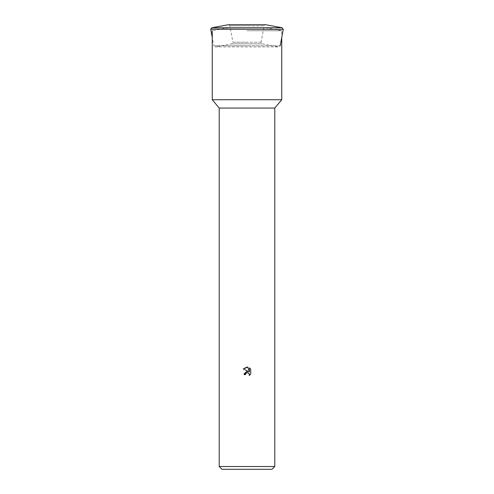 <?xml version="1.0" encoding="UTF-8"?>
<svg xmlns="http://www.w3.org/2000/svg" width="494" height="494" viewBox="0 0 494 494"><rect width="100%" height="100%" fill="white"/><g stroke="black" fill="none" stroke-linecap="round" stroke-linejoin="round"><path stroke-width="0.37" stroke-dasharray="2.47 1.85" d="M280.209 45.775L247 45.775L280.209 45.775L278.844 46.911L215.156 46.911L231.803 43.849L232.915 42.231L247 42.231L232.915 42.231L229.877 25.836C229.136 24.805 228.679 24.428 228.512 24.7L265.488 24.7C265.321 24.428 264.864 24.805 264.123 25.836L247 25.836L264.123 25.836L261.085 42.231L262.197 43.849L247 43.849L262.197 43.849L278.591 46.887L215.156 46.911L213.791 45.775L247 45.775L213.791 45.775L212.253 37.501M247 30.745L281.747 30.745L247 30.745M282.136 27.763L211.864 27.763M281.747 99.726L212.253 99.726M274.788 108.063L219.213 108.063M274.788 466.521L219.213 466.521M272.009 469.3L221.991 469.3M250.717 374.088L250.717 369.154M244.122 374.637L245.438 374.637M246.673 371.408L244.357 373.39M243.283 368.925L248.593 371.544M249.427 367.851L249.427 371.852L247.809 367.184M283.247 29.381L210.753 29.381M231.803 43.849L247 43.849L231.803 43.849M247 25.836L229.877 25.836L247 25.836M261.085 42.231L247 42.231L261.085 42.231M265.741 24.725L228.259 24.725M265.618 27.757L281.747 30.745L281.747 37.501M228.382 27.757L212.253 30.745"/><path stroke-width="0.74" d="M211.864 27.763L228.259 24.725L265.741 24.725L282.136 27.763L211.864 27.763L210.728 29.127L283.247 29.381L280.209 45.775M212.253 37.501L210.753 29.381M281.747 99.726L274.788 108.063L219.213 108.063L212.253 99.726L281.747 99.726L281.747 37.501M245.648 373.73L247 372.674L245.648 373.73L245.438 374.637L244.122 374.637L247 371.352L248.593 371.544L243.283 368.925L247 367.098L247.809 367.184L249.427 371.852L249.427 367.851L250.717 369.154L250.717 374.088L249.223 375.514L249.433 374.625L248.846 373.211L247 372.674L248.025 372.717M274.788 466.521L272.009 469.3L221.991 469.3L219.213 466.521L274.788 466.521L274.788 108.063M245.438 374.637L245.574 373.902M248.074 372.729L249.279 373.859L249.223 375.514L250.717 374.088M248.593 371.544L246.673 371.408M244.357 373.39L244.122 374.637M250.717 369.154L249.427 367.851M247.809 367.184L243.283 368.925M282.136 27.763L283.247 29.381M228.259 24.725L265.235 24.725M219.213 108.063L219.213 466.521M212.253 30.745L212.253 99.726"/></g></svg>
